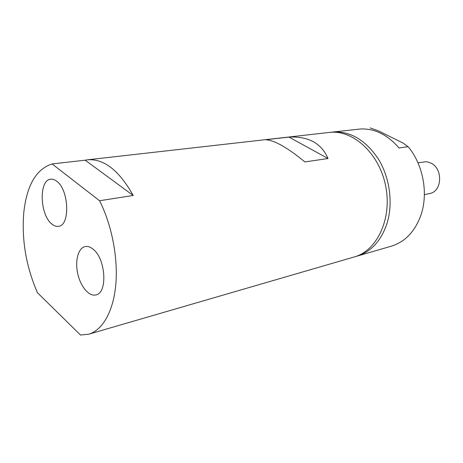 <?xml version="1.0" encoding="UTF-8"?>
<svg xmlns="http://www.w3.org/2000/svg" width="463" height="463" viewBox="0 0 463 463"><rect width="100%" height="100%" fill="white"/><g stroke="black" fill="none" stroke-linecap="round" stroke-linejoin="round"><path stroke-width="0.69" d="M417.979 162.849L425.549 161.726L428.217 162.079L430.821 163.051C443.16 168.41 442.252 191.52 429.768 193.493L424.368 194.715M355.682 256.508L357.152 256.114C371.251 251.722 381.24 240.714 387.12 223.097C393.237 203.025 389.771 177.497 378.312 158.919C365.376 139.757 350.034 130.821 332.289 132.105L330.779 132.308M370.186 127.904L378.491 130.902L402.955 142.986L408.077 146.661L399.025 147.998C387.734 134.901 375.047 128.552 360.966 128.946L332.289 132.105M357.152 256.114L391.339 246.171C405.316 241.819 415.265 231.228 421.18 214.398C428.431 192.712 422.922 164.18 408.077 146.661M304.891 161.934C287.425 147.564 274.339 140.167 265.64 139.745L288.976 137.1L328.018 158.514L304.891 161.934M288.976 137.1C308.456 136.151 321.472 143.287 328.018 158.514M52.111 163.943C36.288 169.007 26.848 185.154 23.792 212.372C21.53 239.805 26.09 266.59 37.468 292.738L80.493 335.021L88.705 334.199L354.23 256.965C377.056 250.784 392.335 218.623 385.638 185.906C379.203 153.137 352.713 129.351 329.262 132.447L87.611 159.793C103.944 158.56 119.136 170.453 133.188 195.473L99.568 200.739L52.111 163.943L85.175 160.192L133.188 195.473M93.15 249.233C105.894 258.898 107.769 293.276 95.847 294.931C88.965 296.725 80.51 286.545 77.732 273.621C74.844 260.721 78.241 247.89 85.204 246.547C87.767 246.061 90.412 246.958 93.15 249.233M51.758 223.947C39.737 214.653 38.724 179.841 50.71 179.222C52.684 178.984 54.703 179.673 56.758 181.282C69.074 189.899 70.289 225.655 58.517 226.326C56.283 226.679 54.032 225.886 51.758 223.947M85.175 160.192L87.611 159.793M88.705 334.199C102.404 330.241 113.232 311.842 115.756 285.046C118.239 258.256 111.878 225.087 99.568 200.739"/></g></svg>
